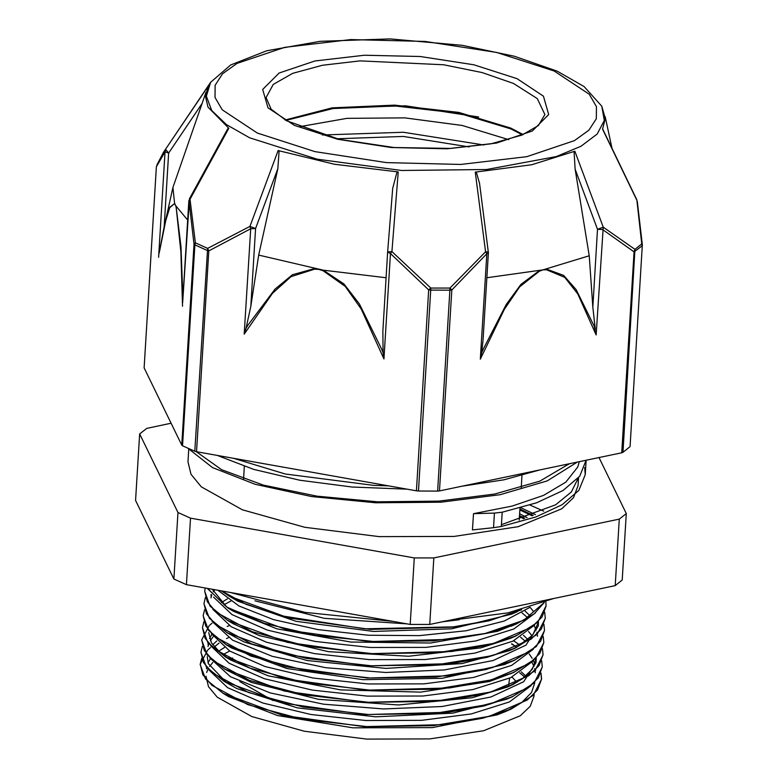 <?xml version="1.0" encoding="UTF-8"?>
<svg xmlns="http://www.w3.org/2000/svg" width="778" height="778" viewBox="0 0 778 778"><rect width="100%" height="100%" fill="white"/><g stroke="black" fill="none" stroke-linecap="round" stroke-linejoin="round"><path stroke-width="1.17" d="M228.557 637.707L226.456 638.592M201.687 658.499L200.179 664.5L205.616 679.136L223.16 693.431L282.735 715.332L364.143 726.701L447.224 724.483L482.827 718.23L511.379 708.991L533.329 695.221L541.537 679.272L540.934 673.165M515.814 646.45L511.661 644.087M229.325 625.541L227.166 626.465M202.406 646.207L200.938 652.334L206.384 667.018L224.064 681.363L283.727 703.224L365.183 714.554L448.225 712.288L483.77 706.016L512.294 696.757L534.097 683.006L542.295 667.106M201.706 640.031L207.094 654.843L224.754 669.158L284.408 691.039L365.864 702.378L448.945 700.122L484.519 693.859L513.023 684.582L534.856 670.85L543.034 654.94L542.431 648.764M230.784 601.209L228.79 602.055M202.436 627.827L207.833 642.647L225.387 656.933L284.962 678.834L366.389 690.203L449.49 687.985L485.102 681.742L513.636 672.474L535.585 658.723L543.773 642.638M203.155 615.836L208.601 630.501L226.194 644.816L285.789 666.697L367.206 678.046L450.258 675.819L485.832 669.566L514.384 660.318L536.305 646.557L544.512 630.608M205.382 597.543L203.924 603.679L209.35 618.364L227.04 632.699L286.722 654.57L368.179 665.89L451.24 663.624L486.785 657.361L515.289 648.084L537.083 634.352L545.281 618.452L544.697 612.16M204.682 591.358L210.07 606.169L227.691 620.474L287.315 642.365L368.762 653.715L451.853 651.468L487.446 645.225L515.96 635.947L537.831 622.206L546.01 606.111M207.269 588.363L228.353 608.27L287.918 630.17L369.336 641.549L452.426 639.331L488.039 633.088L516.592 623.839L534.185 613.842L544.347 602.464M221.098 590.813L229.238 596.191L288.871 618.063L370.299 629.402L453.341 627.156L488.895 620.893L521.62 609.719M210.498 647.607L208.416 649.387M207.697 650.068L200.199 664.247L202.863 674.798L211.947 685.33L247.871 704.673L302.486 719.212L367.517 726.633L433.074 725.68L489.158 716.373L527.241 700.035L537.617 689.93L541.546 679.029L540.982 673.038M512.546 644.32L511.681 643.844M200.957 652.09L203.583 662.632L212.705 673.165L248.6 692.508L303.226 707.056L368.266 714.467L433.813 713.514L489.887 704.207L527.99 687.869L538.347 677.764L542.315 666.863L541.721 660.833M211.966 623.285L209.885 625.055M209.185 625.716L201.716 639.924L204.332 650.476L213.435 660.999L249.339 680.342L303.974 694.89L369.015 702.301L434.542 701.348L490.636 692.05L528.748 675.712L539.076 665.608L543.054 654.697L542.48 648.648M203.875 621.855L202.436 627.758L205.1 638.31L214.164 648.842L250.098 668.185L304.723 682.724L369.754 690.135L435.301 689.182L491.395 679.884L529.478 663.546L539.844 653.442L543.773 642.531L543.219 636.54M204.624 609.719L203.175 615.592L205.83 626.144L214.932 636.676L250.847 656.01L305.462 670.558L370.493 677.978L436.05 677.025L492.124 667.719L530.207 651.38L540.593 641.276L544.532 630.365L543.958 624.374M203.943 603.436L206.559 613.978L215.681 624.51L251.576 643.853L306.201 658.402L371.242 665.812L436.779 664.85L492.863 655.553L530.966 639.215L541.313 629.11L545.29 618.209M205.207 587.993L204.682 591.27L207.318 601.822L216.401 612.344L252.315 631.687L306.96 646.236L371.981 653.646L437.518 652.693L493.622 643.396L531.724 627.058L542.062 616.954L546.02 606.043L545.835 601.88M207.415 588.382L226.719 607.035L264.326 623.421L315.615 635.441L374.286 641.558L433.2 640.926L485.112 633.535L523.672 620.212L544.201 602.522M221.545 590.891L245.848 604.185L279.487 615.466L364.726 628.819L453.36 626.912L491.006 620.134L520.54 609.991M517.915 611.187L514.501 612.87M517.438 611.634L511.749 614.105L451.639 628.857L373.508 631.405L296.107 621.311L237.912 601.229L229.238 596.191M232 597.776L229.17 595.909M517.146 623.353L497.405 631.337L430.623 643.007L350.761 642.015L276.88 628.819L233.692 611.42L228.353 608.27M231.124 609.855L226.622 606.801L212.316 589.257M516.524 635.461L513.023 637.172M515.96 635.947L510.271 638.417L480.755 647.841L408.606 656.194L328.472 651.692L259.453 635.645L233.03 623.625L227.682 620.474M230.463 622.05L227.575 620.154M210.945 595.841L211.11 594.353M212.482 589.812L212.715 589.325M538.259 626.037L538.512 621.982L532.726 635.052L517.419 646.761L509.609 650.554L462.19 663.517L385.995 668.409L307.018 660.503L244.117 641.918L227.04 632.699M229.802 634.274L226.943 632.388M524.975 610.973L529.546 615.32M514.9 659.861L511.467 661.553M514.394 660.318L504.572 664.5L442.04 678.28L363.17 679.651L286.79 668.496L231.533 647.957L226.194 644.816M228.965 646.392L226.155 644.544M221.458 602.59L227.38 598.885M514.2 671.988L510.708 673.709M513.636 672.474L489.362 681.528L420.645 692.109L340.531 689.94L268.128 675.761L230.726 660.075L220.728 653.199L211.441 642.784L208.689 632.65M523.487 635.315L528.038 639.662M209.846 657.935L230.424 676.704L270.131 692.877L323.57 704.158L383.554 708.952L441.962 706.482L490.879 696.991L523.711 681.693L536.023 662.525L536.275 658.48L532.269 669.245L521.834 679.194L507.334 687.062L472.032 697.769L398.394 704.975L318.474 699.325L251.372 682.394L224.754 669.158M227.526 670.733L224.638 668.837M207.979 644.505L208.134 643.017M209.515 638.475L211.859 634.547M513.684 640.819L520.044 645.273M529.196 653.987L532.181 658.246M533.465 660.668L534.875 664.49M535.565 669.907L535.536 670.636M512.77 696.31L509.357 697.983M512.294 696.757L506.604 699.228L452.903 713.144L375.657 716.859L297.4 707.854L236.784 688.501L224.064 681.363M226.826 682.938L208.29 663.644L207.22 656.661M212.715 644.787L216.741 640.965M534.778 682.802L531.598 692.381L521.727 702.515L505.7 711.462L497.025 714.865L432.296 727.595L352.852 727.78L277.649 715.595L228.499 696.582L223.16 693.431M225.941 695.017L223.121 693.159M206.462 668.827L206.627 667.32M208.008 662.837L210.371 658.908M218.482 651.254L224.414 647.539M521.25 671.813L525.821 676.16M493.553 527.708L501.333 526.492L502.218 512.235L494.448 513.072L493.553 527.717L472.479 529.906L473.471 513.694L512.119 506.118L543.521 495.44L565.8 482.175L577.791 467.014L579.347 461.617M577.354 462.035L547.245 480.901L500.06 494.72L440.805 502.228L375.686 502.812L311.57 496.568L255.203 484.344L212.501 467.617L187.994 448.303M584.618 467.529L585.231 474.677L578.881 490.441L562.124 504.776L535.886 516.971L501.499 526.453M539.844 469.883L503.891 479.851L461.091 486.367M406.952 489.148L352.113 486.979L299.754 480.191L253.774 469.397L217.529 455.5M586.116 460.197L579.736 476.194L562.951 490.539L536.655 502.744L502.209 512.225M569.36 463.707L539.767 481.242L494.73 494.069L438.811 501.09L377.524 501.771L316.996 496.17L263.265 485.054L221.652 469.679L196.357 451.736M578.346 477.906L571.315 492.017L555.618 504.864L501.45 524.673M233.264 458.291L285.254 474.035L373.683 485.336L388.514 485.871M494.438 513.062L473.471 513.694M218.978 643.143L214.339 646.926M209.117 670.101L227.575 687.616L262.906 703.04L310.908 714.467L365.971 720.496L421.657 720.331L471.39 713.903L509.376 701.902L531.17 685.661M535.283 672.775L534.632 668.574M533.961 666.464L531.938 662.273M516.767 647.111L511.681 643.785M213.211 636.676L210.313 640.576M208.757 643.766L207.979 646.518M525.665 641.549L520.54 637.163M235.51 610.769L234.013 611.401M210.595 645.779L229.082 663.284L264.345 678.698L312.299 690.135L367.333 696.154L422.96 696.009L472.723 689.619L510.728 677.638L532.56 661.426M532.045 635.83L528.534 631.551M230.648 601.122L224.006 604.788M211.353 633.613L229.821 651.128L265.133 666.552L313.145 677.978L368.198 683.998L423.874 683.843L473.617 677.414L511.593 665.414L533.387 649.173M537.52 636.229L536.878 632.076M536.207 629.966L534.175 625.765M527.144 617.217L521.999 612.831M212.093 621.437L232.641 640.216L272.349 656.379L325.807 667.67L385.781 672.455L444.189 669.994L493.116 660.503L525.938 645.195L538.25 626.037M533.543 611.508L530.149 607.326M214.786 589.695L213.289 591.912M211.742 595.112L210.955 597.883M212.822 609.281L231.299 626.786L266.562 642.2L314.506 653.637L369.531 659.666L425.158 659.52L474.901 653.131L512.945 641.169L534.787 624.948M213.58 597.125L232.058 614.63L267.331 630.054L315.314 641.48L370.347 647.5L425.994 647.354L475.757 640.946L513.743 628.964L535.565 612.743M217.879 590.239L238.914 605.945L273.379 619.541L317.949 629.626L368.218 635.188L419.293 635.587L466.139 630.734L504.222 621.068L529.779 607.433M255.019 600.781L324.231 618.345L406.913 623.82M442.157 621.855L459.214 619.794M173.932 579.007L135.615 500.449L139.68 433.949L177.997 512.517L173.932 579.007L186.438 584.657L190.513 518.158L414.275 557.914L410.21 624.413L186.438 584.657M615.204 585.64L429.748 624.452L433.813 557.962L619.269 519.15L615.204 585.64L622.225 580.038L626.29 513.538L598.963 457.513M171.092 423.242L146.711 428.347L139.68 433.949M433.813 557.962L414.275 557.914M429.748 624.452L410.21 624.413M626.29 513.538L619.269 519.15M520.852 507.713L535.41 514.618M519.753 672.775L524.703 677.074M534.087 694.229L533.961 696.242L530.178 706.366L520.239 715.711L483.653 730.698L429.748 738.915L366.759 739.1L304.256 731.232L251.761 716.519L217.266 697.185L208.543 686.692L206.024 676.179M206.656 672.474L208.047 668.963M209.554 666.425L212.802 662.467M222.741 654.784L229.685 651.04M568.086 463.97L568.543 464.447M577.344 479.034L577.704 480.658M578.501 477.721L578.015 485.676L573.512 497.716L561.697 508.841L518.167 526.667L454.07 536.431L379.139 536.655L304.801 527.299L242.366 509.794L201.337 486.795L190.96 474.317L187.965 461.821L188.772 448.653M190.513 518.158L177.997 512.517M519.928 509.016L533.241 515.444M519.636 513.762L527.066 517.623M519.519 515.581L524.751 518.391M416.415 490.83L418.467 491.025L430.749 290.136L428.707 289.941L416.415 490.83L196.523 451.765L208.815 250.876L207.629 248.367L195.375 242.843L189.988 199.285L228.81 128.312L208.047 107.199L205.47 96.511L208.232 86.125L163.506 152.284L156.728 165.189M387.668 251.965L392.734 188.364L387.668 251.965L391.918 251.566L430.808 288.016L430.749 290.136L449.927 290.175L449.937 288.064L430.808 288.016L428.707 289.941L390.42 253.521L391.918 251.566L398.268 171.919L334.423 164.246L278.106 150.572L249.933 226.349L207.629 248.367L194.831 451.289L196.523 451.765M480.347 359.173L504.29 309.313L519.733 286.771L539.368 271.24L539.31 270.637L520.959 284.349L506.245 304.392L483.255 349.225L481.679 352.842L480.347 359.173L486.795 253.745L451.785 290L449.927 290.175L437.635 491.064L439.502 490.879L451.785 290L449.937 288.064L485.53 251.78L486.795 253.745L488.37 252.782L483.021 340.132M601.764 106.226L584.045 86.591L557.194 71.236L514.239 56.21L462.2 45.367L390.07 38.9L320.04 41.292L266.786 50.774L230.628 64.973L210.624 82.312L206.384 96.141L211.723 110.457L226.379 124.577L249.65 137.813L317.21 159.159L401.536 170.44L486.62 169.516L556.27 156.563L580.981 146.264L597.251 134.04L604.292 120.483L601.764 106.226L605.294 118.557L602.522 129.177L636.861 200.306L641.782 243.864L634.906 249.349L603.203 227.157L574.845 151.253L531.763 164.703L475.261 172.094L485.53 251.78L488.341 251.975L488.37 252.714M621.748 452.747L622.984 452.281L634.906 249.349L634.031 251.858L621.748 452.747L439.502 490.879M539.368 271.24L542.976 269.888L486.843 277.697M181.741 445.094L182.558 445.755L194.84 244.866L194.033 244.204L181.741 445.094L144.095 367.887L156.378 166.57M247.9 325.233L246.043 328.277L244.234 334.132L250.681 228.693L255.563 228.528L249.933 226.349L250.681 228.693L208.815 250.876L207.123 250.409L194.84 244.866L195.375 242.843L194.033 244.204L188.966 200.831L189.988 199.285L189.424 198.779L182.655 302.798M159.441 251.654L165.733 220.767L169.876 207.191L174.496 203.661L176.071 206.112L180.924 251.868L182.519 306.269M158.586 257.207L165.033 151.768L168.651 153.12L165.675 149.434L165.033 151.768L156.329 166.755L144.095 367.887M596.162 334.939L594.091 326.031L576.216 289.737L563.661 275.412L546.574 269.12L546.496 269.742L564.721 277.367L577.772 293.938L596.162 334.939L603.203 227.157L597.553 229.306L602.61 229.5L634.031 251.858L642.161 245.897L641.782 243.864L642.375 244.807L630.092 446.377L642.375 244.807M642.365 244.749L637.289 201.308M481.679 352.842L482.963 341.163M476.321 172.026L479.501 183.375M575.117 169.264L597.553 229.306L592.787 307.203L589.238 255.816L575.117 169.264L574.057 151.613M592.787 307.203L595.248 329.075M589.238 255.816L542.976 269.888L546.496 269.742M629.869 446.776L622.984 452.281M244.234 334.132L272.543 293.257L290.933 276.705L314.487 269.217L314.458 268.585L292.46 274.77L274.984 289.095L247.881 325.223M279.146 150.903L277.863 168.583L258.714 255.058L323.23 270.141L323.094 270.744L345.218 286.372L361.216 308.983L383.972 358.95L383.077 352.619L381.628 348.991L359.426 304.052L344.002 283.951L323.22 270.141L386.092 277.717M246.043 328.277L250.798 306.425L258.714 255.058M392.734 188.364L397.072 171.841M387.658 252.101L382.834 330.961L383.077 352.619M437.635 491.064L418.467 491.025M174.496 203.661L169.196 208.154L164.401 225.737L159.12 253.365M205.937 92.31L172.911 187.469L174.564 203.029L175.974 206.685M226.991 130.111L228.353 128.01M182.888 299.063L180.963 246.607L176.071 206.112L187.722 220.067M194.831 451.289L182.558 445.755M298.898 126.795L346.9 118.353L404.755 117.857L462.113 125.404L508.734 139.632M285.896 120.425L333.042 108.57L395.282 106.002L459.137 113.296L510.757 128.866L522.417 134.895M331.516 107.967L405.494 105.818L478.655 116.963M285.118 119.977L332.109 107.889L394.572 105.166L458.835 112.421L510.806 128.059L523.234 134.545M553.411 598.574L508.073 612.879L448.147 620.601M393.26 621.398L305.073 612.412L230.599 592.505M543.715 511.127L529.954 505.01M512.06 677.006L516.884 682.306M229.753 697.039L229.033 696.417M230.259 659.647L232.622 658.042M509.58 678.173L508.53 686.439M486.25 705.169L484.859 705.753M273.127 700.55L239.848 681.625M383.972 358.95L390.42 253.521L387.658 252.043L382.834 330.961M314.487 269.217L318.824 269.373L323.094 270.744M250.798 306.425L255.563 228.528L277.863 168.583M164.129 226.943L168.651 153.12L202.056 103.425M513.529 83.46L537.306 98.563L544.911 114.599L538.415 125.559L521.96 135.08L490.937 143.794L450.929 148.394L394.193 147.519L339.334 139.35L286.567 120.804L271.123 109.183L266.047 97.542L273.292 84.442L292.713 73.336L322.53 65.245L359.981 60.908L443.625 64.749L482.107 72.558L513.529 83.46M517.098 78.704L543.394 96.18L548.733 114.541L532.298 130.996L496.597 143.035L447.058 148.831L391.227 147.509L337.603 139.252L294.347 125.326L268.05 107.85L262.711 89.489L279.146 73.035L314.857 60.995L364.396 55.199L420.227 56.522L473.851 64.778L517.098 78.704M554.16 70.954L589.209 94.235L596.434 106.557L596.327 118.713L588.888 130.218L574.417 140.643L526.832 156.689L460.809 164.411L386.403 162.641L314.934 151.642L257.285 133.077L222.236 109.795L215.02 97.464L215.127 85.317L222.557 73.813L237.027 63.388L284.612 47.341L350.635 39.61L425.051 41.39L496.52 52.389L554.16 70.954M469.26 146.935L403.393 136.422L336.66 138.737M510.913 626.309L516.592 623.83M509.609 650.554L515.289 648.084M230.726 660.075L225.387 656.933M507.334 687.062L513.023 684.582M505.7 711.462L511.379 708.991M586.106 460.411L585.231 474.677M244.341 466.392L243.582 478.859M521.97 475.523L521.231 487.66M519.986 507.946L519.247 520.083M532.181 515.833L519.86 510.008M523.672 518.731L519.461 516.524M210.624 82.312L163.769 151.895M602.629 128.983L636.89 199.995M479.404 182.577L488.331 251.946M189.433 198.779L227.147 129.809M188.908 200.578L182.655 302.866M172.911 187.469L164.926 223.422M605.206 116.729L612.14 148.695M483.955 145L403.412 132.211L322.384 135.012"/></g></svg>
